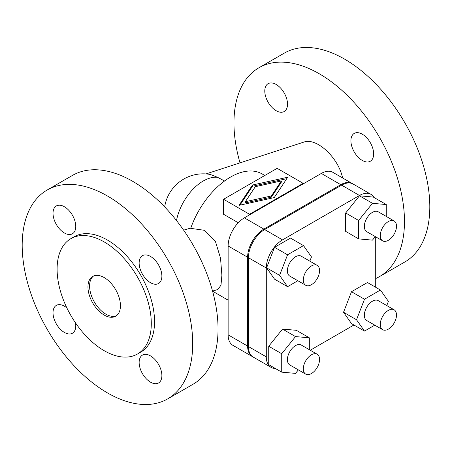 <?xml version="1.0" encoding="UTF-8"?>
<svg xmlns="http://www.w3.org/2000/svg" width="452" height="452" viewBox="0 0 452 452"><rect width="100%" height="100%" fill="white"/><g stroke="black" fill="none" stroke-linecap="round" stroke-linejoin="round"><path stroke-width="0.68" d="M224.559 180.986L217.689 177.365L210.366 174.483A39.041 39.041 0 0 0 164.675 206.931M212.542 291.077L217.802 289.529L220.988 285.172L221.887 275.195L220.525 258.182L215.378 241.266L204.558 230.322L190.704 228.356A63.156 36.465 -60 0 1 262.132 173.93L264.799 175.472M107.446 195.993A120.577 69.614 60 0 1 192.71 343.667A120.577 69.614 60 0 1 167.737 398.867A120.577 69.614 60 0 1 107.446 392.895A120.577 69.614 60 0 1 28.679 286.641A120.577 69.614 60 0 1 47.161 190.026A120.577 69.614 60 0 1 107.446 195.993M167.737 398.867L193.072 384.24A120.577 69.614 -120 0 0 211.553 287.619A120.577 69.614 -120 0 0 132.781 181.371A120.577 69.614 -120 0 0 72.495 175.399L47.161 190.026M150.51 355.905A16.074 9.283 -120 0 0 142.47 355.108A16.074 9.283 -120 0 0 140.007 367.99A16.074 9.283 -120 0 0 150.51 382.16A16.074 9.283 -120 0 0 158.55 382.951A16.074 9.283 -120 0 0 161.014 370.069A16.074 9.283 -120 0 0 150.51 355.905M66.879 307.936A16.074 9.283 -120 0 0 64.387 306.179A16.074 9.283 -120 0 0 56.347 305.382A16.074 9.283 -120 0 0 53.884 318.264A16.074 9.283 -120 0 0 64.387 332.435A16.074 9.283 -120 0 0 72.427 333.231A16.074 9.283 -120 0 0 75.478 322.835M64.387 206.733A16.074 9.283 -120 0 0 56.347 205.937A16.074 9.283 -120 0 0 53.884 218.819A16.074 9.283 -120 0 0 64.387 232.983A16.074 9.283 -120 0 0 72.427 233.78A16.074 9.283 -120 0 0 74.891 220.898A16.074 9.283 -120 0 0 64.387 206.733M150.51 282.709A16.074 9.283 -120 0 0 158.55 283.506A16.074 9.283 -120 0 0 161.014 270.624A16.074 9.283 -120 0 0 150.51 256.453A16.074 9.283 -120 0 0 142.47 255.657A16.074 9.283 -120 0 0 140.007 268.544A16.074 9.283 -120 0 0 150.51 282.709M116.469 315.694A22.967 13.261 60 0 1 99.084 308.552A22.967 13.261 60 0 1 89.586 286.009A22.967 13.261 60 0 1 93.558 276.014M120.441 305.699A22.967 13.261 60 0 1 115.684 316.208A22.967 13.261 60 0 1 97.988 310.055A22.967 13.261 60 0 1 87.959 286.947A22.967 13.261 60 0 1 92.716 276.432A22.967 13.261 60 0 1 110.418 282.585A22.967 13.261 60 0 1 120.441 305.699M151.296 323.508A66.602 38.454 -120 0 0 122.226 256.482A66.602 38.454 -120 0 0 70.902 238.639A66.602 38.454 -120 0 0 57.105 269.132A66.602 38.454 -120 0 0 86.179 336.158A66.602 38.454 -120 0 0 137.504 354.001A66.602 38.454 -120 0 0 151.296 323.508M70.902 238.639L74.145 236.763A66.602 38.454 60 0 1 125.47 254.606A66.602 38.454 60 0 1 154.544 321.638A66.602 38.454 60 0 1 140.753 352.125L137.504 354.001M238.255 222.763L223.565 214.282L223.565 199.275L249.549 214.282L303.139 183.337L277.155 168.336L223.565 199.275M342.588 177.952C338.384 157.465 316.389 137.182 303.738 142.131L206.005 173.924M379.505 276.601L404.839 261.974A120.577 69.614 -120 0 0 423.321 165.359A120.577 69.614 -120 0 0 344.554 59.105A120.577 69.614 -120 0 0 284.263 53.133L258.928 67.76A120.577 69.614 60 0 1 319.219 73.732A120.577 69.614 60 0 1 397.986 179.986A120.577 69.614 60 0 1 379.505 276.601A120.577 69.614 60 0 1 375.714 278.534M276.155 84.467A16.074 9.283 -120 0 0 268.115 83.671A16.074 9.283 -120 0 0 265.652 96.553A16.074 9.283 -120 0 0 276.155 110.723A16.074 9.283 -120 0 0 284.195 111.52A16.074 9.283 -120 0 0 286.658 98.638A16.074 9.283 -120 0 0 276.155 84.467M362.278 134.193A16.074 9.283 -120 0 0 354.244 133.396A16.074 9.283 -120 0 0 351.775 146.278A16.074 9.283 -120 0 0 362.278 160.443A16.074 9.283 -120 0 0 370.318 161.24A16.074 9.283 -120 0 0 372.781 148.358A16.074 9.283 -120 0 0 362.278 134.193M305.699 374.115L289.783 364.928A11.481 6.627 -60 0 1 287.404 359.668A11.481 6.627 -60 0 1 292.421 348.113A11.481 6.627 -60 0 1 301.269 345.034L317.185 354.227A11.481 6.627 120 0 0 308.332 357.3A11.481 6.627 120 0 0 303.32 368.86A11.481 6.627 120 0 0 305.699 374.115A11.481 6.627 120 0 0 314.547 371.036A11.481 6.627 120 0 0 319.558 359.481A11.481 6.627 120 0 0 317.185 354.227M305.699 285.274L289.783 276.087A11.481 6.627 -60 0 1 287.404 270.827A11.481 6.627 -60 0 1 292.421 259.273A11.481 6.627 -60 0 1 301.269 256.194L317.185 265.386A11.481 6.627 120 0 0 308.332 268.46A11.481 6.627 120 0 0 303.32 280.014A11.481 6.627 120 0 0 305.699 285.274A11.481 6.627 120 0 0 314.547 282.195A11.481 6.627 120 0 0 319.558 270.641A11.481 6.627 120 0 0 317.185 265.386M382.641 329.694L366.725 320.508A11.481 6.627 -60 0 1 364.346 315.247A11.481 6.627 -60 0 1 369.357 303.693A11.481 6.627 -60 0 1 378.205 300.614L394.121 309.806A11.481 6.627 120 0 0 385.273 312.88A11.481 6.627 120 0 0 380.262 324.44A11.481 6.627 120 0 0 382.641 329.694A11.481 6.627 120 0 0 391.488 326.615A11.481 6.627 120 0 0 396.5 315.061A11.481 6.627 120 0 0 394.121 309.806M382.641 240.854L366.725 231.667A11.481 6.627 -60 0 1 364.346 226.407A11.481 6.627 -60 0 1 369.357 214.853A11.481 6.627 -60 0 1 378.205 211.773L394.121 220.966A11.481 6.627 120 0 0 385.273 224.039A11.481 6.627 120 0 0 380.262 235.594A11.481 6.627 120 0 0 382.641 240.854A11.481 6.627 120 0 0 391.488 237.775A11.481 6.627 120 0 0 396.5 226.22A11.481 6.627 120 0 0 394.121 220.966M380.431 290.02L364.493 299.224L351.503 291.721L367.442 282.517L380.431 290.02L388.404 301.36L386.771 305.563M364.493 299.224L356.526 319.762L343.531 312.264L351.503 291.721M356.526 319.762L364.493 331.101L351.503 323.604L343.531 312.264M386.268 204.547L372.465 203.315L359.47 195.812L373.279 197.049L386.268 204.547L386.268 216.429M372.465 203.315L358.662 220.486L345.667 212.988L359.47 195.812M358.662 220.486L358.662 238.893L345.667 231.39L345.667 212.988M303.495 245.6L287.557 254.804L274.562 247.3L290.506 238.097L303.495 245.6L311.468 256.939L309.835 261.143M287.557 254.804L279.585 275.341L266.595 267.844L274.562 247.3M279.585 275.341L287.557 286.681L274.562 279.178L266.595 267.844M309.332 337.808L295.523 336.576L282.534 329.073L296.337 330.31L309.332 337.808L309.332 349.69M295.523 336.576L281.72 353.746L268.731 346.249L282.534 329.073M281.72 353.746L281.72 372.154L268.731 364.651L268.731 346.249M364.493 331.101L374.787 325.163M358.662 238.893L372.465 240.125L375.29 236.611M287.557 286.681L297.845 280.737M281.72 372.154L295.523 373.386L298.354 369.872M275.302 368.448A22.967 13.261 -60 0 1 271.053 367.369A22.967 13.261 -60 0 1 266.296 356.854L266.296 268.013A22.967 13.261 -60 0 1 282.534 239.888L359.47 195.467A22.967 13.261 -60 0 1 370.956 194.332A22.967 13.261 -60 0 1 374.013 197.473M353.939 325.005L310.258 350.227M375.714 236.854L375.714 287.297M271.053 367.369L253.188 357.057A22.967 13.261 -60 0 1 248.43 346.543L248.43 257.702A22.967 13.261 -60 0 1 264.669 229.571L341.61 185.15A22.967 13.261 -60 0 1 353.091 184.015L370.956 194.332M252.374 356.588L232.887 345.334A22.967 13.261 -60 0 1 228.13 334.825L228.13 245.984A22.967 13.261 -60 0 1 244.368 217.853L321.31 173.432A22.967 13.261 -60 0 1 332.791 172.297L352.277 183.546A22.967 13.261 120 0 0 340.797 184.687L263.861 229.102A22.967 13.261 120 0 0 247.617 257.233L247.617 346.074A22.967 13.261 120 0 0 252.374 356.588A22.967 13.261 120 0 0 252.787 356.809M352.679 183.794A22.967 13.261 120 0 0 352.277 183.546M271.386 197.168L245.363 202.914L245.363 201.694L271.386 195.948L271.386 197.168L281.342 182.139L281.342 180.924L255.318 186.67L245.363 201.694M271.386 195.948L281.342 180.924M252.47 185.026L287.709 177.246L274.234 197.592L238.989 205.372L252.47 185.026L252.47 186.247L239.939 205.163M286.766 178.67L252.47 186.247M303.139 183.337L303.139 183.924M249.549 214.282L249.549 214.864M240.006 162.867A120.577 69.614 60 0 1 258.928 67.76M217.689 177.365A39.041 22.543 120 0 0 203.264 180.992A39.041 22.543 120 0 0 176.495 220.531M248.43 346.543L266.296 356.854M266.296 268.013L248.43 257.702M264.669 229.571L282.534 239.888M228.13 334.825L247.617 346.074M340.797 184.687L321.31 173.432M359.47 195.467L341.61 185.15M244.368 217.853L263.861 229.102M247.617 257.233L228.13 245.984M190.812 228.045L183.636 230.153M212.57 291.173L228.13 300.156"/></g></svg>
